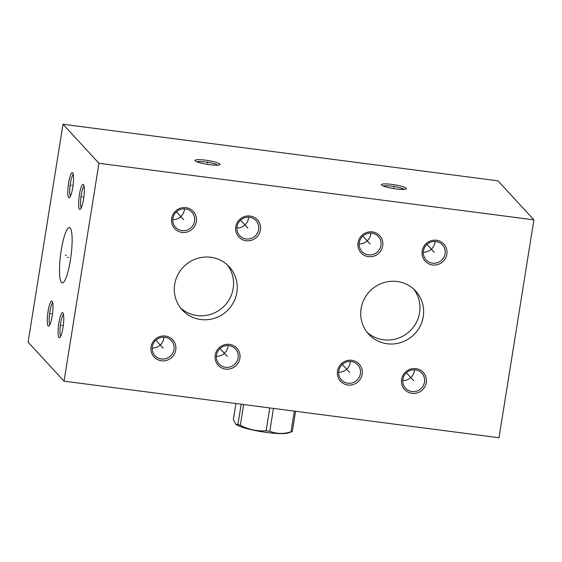 <?xml version="1.0" encoding="UTF-8"?>
<svg xmlns="http://www.w3.org/2000/svg" width="562" height="562" viewBox="0 0 562 562"><rect width="100%" height="100%" fill="white"/><g stroke="black" fill="none" stroke-linecap="round" stroke-linejoin="round"><path stroke-width="0.84" d="M533.9 219.854L499 437.742L64.047 381.177L98.947 163.289L533.9 219.854L497.953 180.823L63 124.258L98.947 163.289M397.165 281.506A31.901 30.952 -42.6 0 1 415.641 291.025A31.901 30.952 -42.6 0 1 419.786 326.859A31.901 30.952 -42.6 0 1 387.19 343.761A31.901 30.952 -42.6 0 1 368.714 334.242A31.901 30.952 -42.6 0 1 364.569 298.415A31.901 30.952 -42.6 0 1 397.165 281.506M210.75 257.27A31.901 30.952 -42.6 0 1 229.233 266.788A31.901 30.952 -42.6 0 1 233.378 302.616A31.901 30.952 -42.6 0 1 200.782 319.525A31.901 30.952 -42.6 0 1 182.306 310.006A31.901 30.952 -42.6 0 1 178.161 274.172A31.901 30.952 -42.6 0 1 210.75 257.27M446.853 254.228A12.666 12.287 -42.6 0 1 432.543 264.976A12.666 12.287 -42.6 0 1 422.188 251.017A12.666 12.287 -42.6 0 1 436.498 240.262A12.666 12.287 -42.6 0 1 446.853 254.228M382.729 245.889A12.666 12.287 -42.6 0 1 368.412 256.637A12.666 12.287 -42.6 0 1 358.064 242.679A12.666 12.287 -42.6 0 1 372.374 231.923A12.666 12.287 -42.6 0 1 382.729 245.889M260.445 229.984A12.666 12.287 -42.6 0 1 246.128 240.74A12.666 12.287 -42.6 0 1 235.773 226.774A12.666 12.287 -42.6 0 1 250.09 216.026A12.666 12.287 -42.6 0 1 260.445 229.984M196.321 221.646A12.666 12.287 -42.6 0 1 182.004 232.401A12.666 12.287 -42.6 0 1 171.649 218.435A12.666 12.287 -42.6 0 1 185.966 207.687A12.666 12.287 -42.6 0 1 196.321 221.646M175.758 350.014A12.666 12.287 -42.6 0 1 161.442 360.769A12.666 12.287 -42.6 0 1 151.087 346.803A12.666 12.287 -42.6 0 1 165.404 336.055A12.666 12.287 -42.6 0 1 175.758 350.014M239.883 358.352A12.666 12.287 -42.6 0 1 225.573 369.108A12.666 12.287 -42.6 0 1 215.218 355.142A12.666 12.287 -42.6 0 1 229.528 344.394A12.666 12.287 -42.6 0 1 239.883 358.352M362.167 374.25A12.666 12.287 -42.6 0 1 347.857 385.005A12.666 12.287 -42.6 0 1 337.502 371.046A12.666 12.287 -42.6 0 1 351.812 360.291A12.666 12.287 -42.6 0 1 362.167 374.25M426.291 382.589A12.666 12.287 -42.6 0 1 411.981 393.344A12.666 12.287 -42.6 0 1 401.626 379.385A12.666 12.287 -42.6 0 1 415.936 368.63A12.666 12.287 -42.6 0 1 426.291 382.589M396.02 188.916A12.666 1.932 -170.9 0 1 381.542 184.975A12.666 1.932 -170.9 0 1 391.869 184.406A12.666 1.932 -170.9 0 1 406.249 188.937A12.666 1.932 -170.9 0 1 396.02 188.916M209.612 164.673A12.666 1.932 -170.9 0 1 195.133 160.739A12.666 1.932 -170.9 0 1 205.46 160.17A12.666 1.932 -170.9 0 1 219.84 164.694A12.666 1.932 -170.9 0 1 209.612 164.673M64.047 381.177L28.1 342.146L63 124.258M70.173 227.968A27.91 5.241 97.4 0 1 70.714 258.035A27.91 5.241 97.4 0 1 62.213 282.883A27.91 5.241 97.4 0 1 61.448 282.44A27.91 5.241 97.4 0 1 60.914 252.373A27.91 5.241 97.4 0 1 69.414 227.526A27.91 5.241 97.4 0 1 70.173 227.968M83.562 199.131A12.666 2.374 97.4 0 1 80.338 209.268A12.666 2.374 97.4 0 1 79.411 194.628A12.666 2.374 97.4 0 1 83.541 184.61A12.666 2.374 97.4 0 1 83.562 199.131M72.772 187.42A12.666 2.374 97.4 0 1 69.547 197.55A12.666 2.374 97.4 0 1 68.62 182.91A12.666 2.374 97.4 0 1 72.751 172.899A12.666 2.374 97.4 0 1 72.772 187.42M52.21 315.788A12.666 2.374 97.4 0 1 48.985 325.918A12.666 2.374 97.4 0 1 48.058 311.278A12.666 2.374 97.4 0 1 52.189 301.267A12.666 2.374 97.4 0 1 52.21 315.788M63 327.498A12.666 2.374 97.4 0 1 59.776 337.629A12.666 2.374 97.4 0 1 58.848 322.995A12.666 2.374 97.4 0 1 62.979 312.978A12.666 2.374 97.4 0 1 63 327.498M81.258 207.891A11.1 2.086 97.4 0 1 81.188 195.105A11.1 2.086 97.4 0 1 84.082 186.177M70.468 196.18A11.1 2.086 97.4 0 1 70.398 183.388A11.1 2.086 97.4 0 1 73.292 174.459M49.906 324.548A11.1 2.086 97.4 0 1 49.842 311.755A11.1 2.086 97.4 0 1 52.73 302.827M60.696 336.259A11.1 2.086 97.4 0 1 60.626 323.473A11.1 2.086 97.4 0 1 63.52 314.544M383.291 186.022A11.1 1.693 -170.9 0 1 391.883 186.212A11.1 1.693 -170.9 0 1 404.268 189.38M196.883 161.779A11.1 1.693 -170.9 0 1 205.474 161.975A11.1 1.693 -170.9 0 1 217.852 165.144M413.723 289.121A31.901 30.952 -42.6 0 1 415.437 324.091A31.901 30.952 -42.6 0 1 383.53 339.785A31.901 30.952 137.4 0 1 366.972 332.177M227.308 264.885A31.901 30.952 -42.6 0 1 229.029 299.855A31.901 30.952 -42.6 0 1 197.122 315.549A31.901 30.952 137.4 0 1 180.564 307.934M445.076 253.75A11.1 10.769 -42.6 0 1 426.101 259.862A11.1 10.769 -42.6 0 1 431.187 241.955A11.1 10.769 -42.6 0 1 445.076 253.75M423.327 252.197A11.1 10.769 -42.6 0 0 434.89 242.686A11.1 10.769 137.4 0 0 435.016 241.428M380.952 245.411A11.1 10.769 -42.6 0 1 361.97 251.523A11.1 10.769 -42.6 0 1 367.056 233.616A11.1 10.769 -42.6 0 1 380.952 245.411M359.202 243.859A11.1 10.769 -42.6 0 0 370.765 234.347A11.1 10.769 137.4 0 0 370.892 233.09M258.668 229.507A11.1 10.769 -42.6 0 1 239.686 235.618A11.1 10.769 -42.6 0 1 244.772 217.719A11.1 10.769 -42.6 0 1 258.668 229.507M236.911 227.954A11.1 10.769 -42.6 0 0 248.474 218.442A11.1 10.769 137.4 0 0 248.608 217.185M194.543 221.168A11.1 10.769 -42.6 0 1 175.562 227.287A11.1 10.769 -42.6 0 1 180.648 209.38A11.1 10.769 -42.6 0 1 194.543 221.168M172.787 219.616A11.1 10.769 -42.6 0 0 184.35 210.104A11.1 10.769 137.4 0 0 184.484 208.846M173.981 349.536A11.1 10.769 -42.6 0 1 155 355.648A11.1 10.769 -42.6 0 1 160.086 337.748A11.1 10.769 -42.6 0 1 173.981 349.536M152.225 347.983A11.1 10.769 -42.6 0 0 163.788 338.472A11.1 10.769 137.4 0 0 163.921 337.214M238.105 357.875A11.1 10.769 -42.6 0 1 219.131 363.986A11.1 10.769 -42.6 0 1 224.21 346.087A11.1 10.769 -42.6 0 1 238.105 357.875M216.356 356.322A11.1 10.769 -42.6 0 0 227.919 346.81A11.1 10.769 137.4 0 0 228.046 345.553M360.39 373.779A11.1 10.769 -42.6 0 1 341.415 379.891A11.1 10.769 -42.6 0 1 346.501 361.984A11.1 10.769 -42.6 0 1 360.39 373.779M338.64 372.22A11.1 10.769 -42.6 0 0 350.203 362.715A11.1 10.769 137.4 0 0 350.33 361.457M424.514 382.118A11.1 10.769 -42.6 0 1 405.539 388.23A11.1 10.769 -42.6 0 1 410.625 370.323A11.1 10.769 -42.6 0 1 424.514 382.118M402.764 380.558A11.1 10.769 -42.6 0 0 414.327 371.053A11.1 10.769 137.4 0 0 414.454 369.796M269.774 407.935L266.114 430.801C257.122 431.412 248.523 429.572 240.325 425.265A31.198 4.763 -170.9 0 1 237.951 424.443L235.738 424.162L233.378 419.484L235.935 403.53M243.648 404.535L240.325 425.265M273.455 408.412L269.795 431.279A31.198 4.763 -170.9 0 1 267.962 431.054A31.198 4.763 -170.9 0 1 266.114 430.801M292.247 431.539L292.317 431.518A31.198 4.763 -170.9 0 1 291.018 431.855C283.55 434.124 276.476 433.934 269.795 431.279M295.563 411.286L292.317 431.518L288.432 432.909A27.433 4.187 -170.9 0 1 267.006 432.501A27.433 4.187 -170.9 0 1 236.237 424.549L235.738 424.162M294.333 411.124L291.018 431.855M241.189 404.211L237.951 424.443M66.344 255.274L65.283 255.134M68.311 257.41L67.243 257.27M82.017 196.946L80.956 196.812M83.007 197.079L83.843 197.185M71.226 185.235L70.166 185.095M72.217 185.362L73.053 185.474M50.664 313.603L49.604 313.463M51.662 313.729L52.491 313.835M61.455 325.314L60.394 325.18M62.445 325.447L63.281 325.553M393.857 187.195L394.032 186.127M393.702 188.186L393.639 188.572M207.448 162.952L207.617 161.891M207.294 163.949L207.23 164.329M434.264 252.345L426.965 244.421M370.14 244.006L362.841 236.082M247.856 228.102L240.557 220.178M183.732 219.763L176.433 211.839M163.17 348.131L155.871 340.207M227.294 356.47L219.995 348.545M349.578 372.374L342.279 364.45M413.702 380.713L406.403 372.789"/></g></svg>
